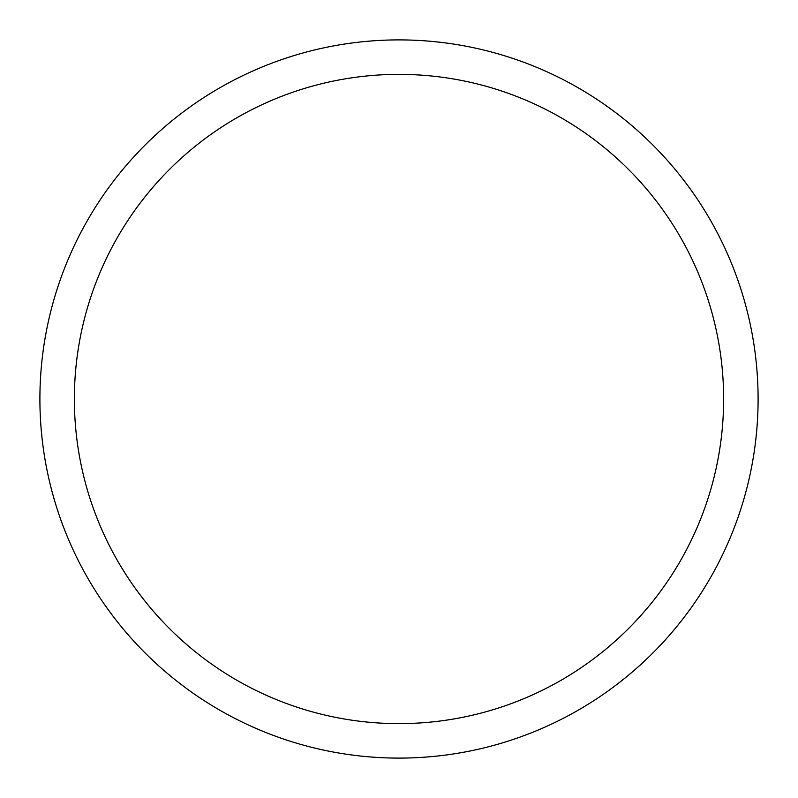 <?xml version="1.0" encoding="UTF-8"?>
<svg xmlns="http://www.w3.org/2000/svg" width="798" height="798" viewBox="0 0 798 798"><rect width="100%" height="100%" fill="white"/><g stroke="black" fill="none" stroke-linecap="round" stroke-linejoin="round"><path stroke-width="1.2" d="M74.374 399A324.626 324.626 0 0 1 561.313 117.865A324.626 324.626 0 0 1 561.313 680.135A324.626 324.626 0 0 1 74.374 399M39.9 399A359.1 359.1 0 0 1 399 39.9A359.1 359.1 0 0 1 758.1 399A359.1 359.1 0 0 1 399 758.1A359.1 359.1 0 0 1 39.9 399"/></g></svg>
